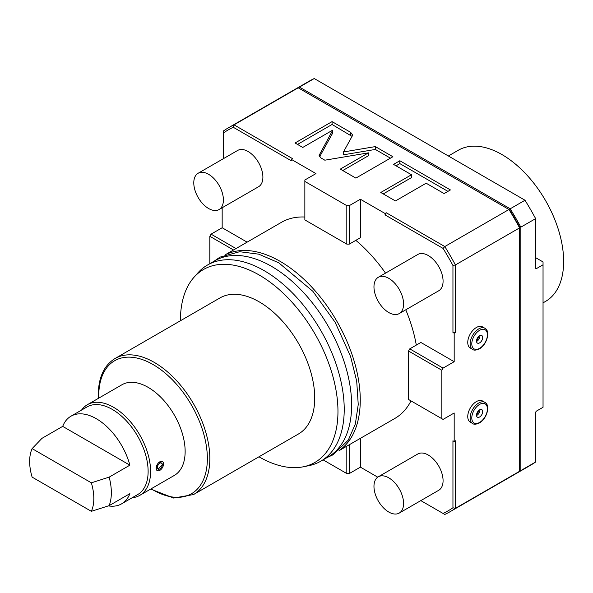 <?xml version="1.0" encoding="UTF-8"?>
<svg xmlns="http://www.w3.org/2000/svg" width="593" height="593" viewBox="0 0 593 593"><rect width="100%" height="100%" fill="white"/><g stroke="black" fill="none" stroke-linecap="round" stroke-linejoin="round"><path stroke-width="0.89" d="M247.118 242.152L222.167 227.742L222.167 207.75M223.405 158.672L223.405 130.986A221.649 127.969 -120 0 1 228.587 127.703A221.649 127.969 -120 0 1 234.02 124.856L292.512 158.627L291.282 159.339L315.958 173.593L304.854 180.005L304.854 181.428L346.816 205.652L349.284 205.652L360.388 199.241L385.072 213.495L386.302 212.776L444.802 246.555A221.649 127.969 -120 0 1 455.417 264.938L455.417 332.48L454.179 333.192L454.179 361.693L420.86 342.457L409.756 348.869L443.075 368.105L454.179 361.693M291.282 159.339L291.282 160.77L233.264 127.273A219.907 126.961 -120 0 0 223.405 132.965M349.284 205.652L349.284 244.131L360.388 237.719L360.388 199.241M454.179 333.192L452.948 332.48L452.948 265.486A219.907 126.961 -120 0 0 443.09 248.415L385.072 214.918L385.072 213.495M409.756 348.869L408.518 351.004L408.518 399.46L443.075 419.407L454.179 412.995L454.179 441.496L455.417 440.784L455.417 508.327A221.649 127.969 -120 0 1 450.235 511.611A221.649 127.969 -120 0 1 444.802 514.457L443.09 513.464A219.907 126.961 -120 0 0 452.948 507.778L455.417 508.327L519.587 471.279L519.587 227.015A219.907 126.961 -120 0 0 509.728 209.937L298.19 87.808L234.02 124.856L233.264 127.273M452.948 507.778L452.948 440.784L454.179 441.496M443.09 513.464L420.822 500.611M377.734 477.157L360.388 467.143L360.388 438.338M411.008 400.898A113.27 65.393 60 0 1 394.812 418.465L339.048 450.658M416.301 345.089A113.27 65.393 -120 0 0 405.775 309.798M385.532 273.121A113.27 65.393 -120 0 0 355.83 240.35M304.854 217.031A113.27 65.393 -120 0 0 281.542 222.271L225.777 254.471M399.245 513.071L438.738 490.27A20.94 12.09 -120 0 0 441.948 473.488A20.94 12.09 -120 0 0 428.265 455.031A20.94 12.09 -120 0 0 417.791 453.993L378.304 476.794A20.94 12.09 -120 0 0 375.095 493.576A20.94 12.09 -120 0 0 388.771 512.033A20.94 12.09 60 0 0 399.245 513.071A20.94 12.09 60 0 0 402.454 496.289A20.94 12.09 60 0 0 388.771 477.832A20.94 12.09 -120 0 0 378.304 476.794M399.245 313.571L438.738 290.77A20.94 12.09 -120 0 0 441.948 273.988A20.94 12.09 -120 0 0 428.265 255.531A20.94 12.09 -120 0 0 417.791 254.493L378.304 277.294A20.94 12.09 -120 0 0 375.095 294.076A20.94 12.09 -120 0 0 388.771 312.533A20.94 12.09 60 0 0 399.245 313.571A20.94 12.09 60 0 0 402.454 296.782A20.94 12.09 60 0 0 388.771 278.332A20.94 12.09 -120 0 0 378.304 277.294M219.069 209.544L258.555 186.743A20.94 12.09 -120 0 0 261.765 169.961A20.94 12.09 -120 0 0 248.089 151.504A20.94 12.09 -120 0 0 237.615 150.466L198.121 173.267A20.94 12.09 -120 0 0 194.912 190.049A20.94 12.09 -120 0 0 208.595 208.506A20.94 12.09 60 0 0 219.069 209.544A20.94 12.09 60 0 0 222.279 192.762A20.94 12.09 60 0 0 208.595 174.305A20.94 12.09 -120 0 0 198.121 173.267M236.014 248.563L211.064 234.153L209.826 236.296L209.826 263.677M222.167 227.742L211.064 234.153M298.19 87.808A221.649 127.969 -120 0 0 292.757 90.647L228.587 127.703M293.379 90.299A221.649 127.969 60 0 1 293.995 89.936A221.649 127.969 60 0 1 299.428 87.097L314.238 78.543L525.02 200.241A221.649 127.969 60 0 1 535.635 218.624L535.635 267.925L536.621 268.496A1.394 0.808 -60 0 1 535.924 268.57A1.394 0.808 -60 0 1 535.635 267.925M515.02 474.2A221.649 127.969 -120 0 0 515.643 473.851A221.649 127.969 -120 0 0 520.824 470.568L520.824 227.171A221.649 127.969 60 0 0 510.21 208.788L299.428 87.097M509.728 209.937L508.972 209.499L444.802 246.555L443.09 248.415M519.587 227.015L519.587 227.882A221.649 127.969 -120 0 0 508.972 209.499M450.235 511.611L514.405 474.563A221.649 127.969 -120 0 0 519.587 471.279M323.096 459.864L346.816 473.555L349.284 473.555L360.388 467.143M349.284 444.75L349.284 473.555M346.816 446.173L346.816 473.555M441.837 418.695L441.837 370.247L443.075 368.105M519.587 227.882L455.417 264.938L452.948 265.486M476.394 327.492A12.216 7.057 -60 0 1 482.502 326.891L484.889 328.263A12.216 7.057 120 0 0 478.781 328.87A12.216 7.057 120 0 0 470.798 339.633A12.216 7.057 120 0 0 472.673 349.425L470.286 348.047A12.216 7.057 -60 0 1 468.411 338.262A12.216 7.057 -60 0 1 476.394 327.492M476.394 401.594A12.216 7.057 -60 0 1 482.502 400.987L484.889 402.365A12.216 7.057 120 0 0 478.781 402.973A12.216 7.057 120 0 0 470.798 413.736A12.216 7.057 120 0 0 472.673 423.528L470.286 422.149A12.216 7.057 -60 0 1 468.411 412.357A12.216 7.057 -60 0 1 476.394 401.594M408.518 351.004L441.837 370.247M452.948 332.48L455.417 332.48M385.072 214.918L386.302 212.776M352.235 136.042L352.531 134.93L350.685 132.365L332.073 121.617L295.047 142.995L302.749 147.442L332.74 130.119L319.123 155.388L320.976 157.96L324.838 160.192L368.453 152.861L340.293 169.116L355.874 178.108L392.9 156.737L375.332 146.597L343.458 151.956L352.235 136.042M411.49 174.75L380.773 192.488L395.442 200.953L426.159 183.215L444.105 193.577L450.413 189.938L399.845 160.747L393.544 164.387L411.49 174.75L411.49 177.603L383.241 193.911M349.284 244.131L346.816 244.131L304.854 219.907L304.854 181.428M346.816 244.131L346.816 205.652M352.049 136.383L332.073 124.471L297.516 144.418M343.458 151.956L343.458 154.803L375.332 149.443L375.332 146.597M390.431 158.161L375.332 149.443M368.453 152.861L368.453 155.707L342.761 170.539M332.74 130.119L332.74 132.973L319.612 156.789M332.073 121.617L332.073 124.471M447.945 191.369L399.845 163.601L396.013 165.81M399.845 160.747L399.845 163.601M479.604 335.757A4.366 2.52 120 0 0 476.75 339.604A4.366 2.52 120 0 0 477.424 343.102A4.366 2.52 120 0 0 479.604 342.88A4.366 2.52 -60 0 0 482.457 339.04A4.366 2.52 -60 0 0 481.783 335.542A4.366 2.52 -60 0 0 479.604 335.757M476.535 341.449A4.366 2.52 120 0 0 476.839 341.286A4.366 2.52 -60 0 0 479.907 335.601M478.699 336.439A3.276 1.89 -60 0 1 476.653 339.974M479.604 409.859A4.366 2.52 120 0 0 476.75 413.706A4.366 2.52 120 0 0 477.424 417.198A4.366 2.52 120 0 0 479.604 416.983A4.366 2.52 -60 0 0 482.457 413.143A4.366 2.52 -60 0 0 481.783 409.644A4.366 2.52 -60 0 0 479.604 409.859M476.535 415.545A4.366 2.52 120 0 0 476.839 415.389A4.366 2.52 -60 0 0 479.907 409.704M478.699 410.541A3.276 1.89 -60 0 1 476.653 414.077M520.824 470.568L535.635 462.014A221.649 127.969 60 0 1 530.453 465.297L515.643 473.851M535.635 462.014L535.635 412.713A1.394 0.808 -60 0 1 536.621 411.001L543.04 407.295L543.04 264.789L536.621 268.496M293.995 89.936L308.805 81.389A221.649 127.969 60 0 1 314.238 78.543M510.21 208.788L525.02 200.241M520.824 227.171L535.635 218.624M543.04 264.789L543.04 261.943L535.635 257.666M543.04 302.86L545.575 301.392A87.267 50.383 60 0 0 558.947 231.463A87.267 50.383 60 0 0 501.945 154.565A87.267 50.383 -120 0 0 458.307 150.244L448.367 155.989M233.546 249.987L209.826 236.296M226.637 254.16A113.27 65.393 -120 0 1 312.785 288.213A113.27 65.393 -120 0 1 360.262 400.097A113.27 65.393 60 0 1 339.745 450.072M207.498 265.027L214.903 260.75A113.27 65.393 -120 0 1 302.185 291.096A113.27 65.393 -120 0 1 351.627 405.086A113.27 65.393 60 0 1 328.166 456.936L320.761 461.213A113.27 65.393 -120 0 0 344.222 409.363A113.27 65.393 -120 0 0 294.78 295.373A113.27 65.393 -120 0 0 207.498 265.027A113.27 65.393 -120 0 0 197.788 272.995L193.948 277.339A111.395 64.318 -120 0 0 180.42 320.494A111.395 64.318 -120 0 0 180.42 320.761M258.963 456.788A111.395 64.318 -120 0 0 303.327 466.787L309.005 465.631A113.27 65.393 -120 0 0 320.761 461.213M303.327 466.787A111.395 64.318 -120 0 0 337.966 411.446A111.395 64.318 -120 0 0 282.275 292.334A111.395 64.318 -120 0 0 193.948 277.339M115.027 358.513L219.921 297.953A78.535 45.342 -120 0 1 280.445 318.997A78.535 45.342 -120 0 1 314.727 398.029A78.535 45.342 60 0 1 298.464 433.987L193.563 494.547A78.535 45.342 -120 0 0 209.826 458.597A78.535 45.342 -120 0 0 175.55 379.557A78.535 45.342 -120 0 0 115.027 358.513C104.005 365.355 98.416 377.571 98.245 395.183L98.319 398.392M139.748 495.385L174.305 475.438A52.362 30.228 60 0 0 182.325 433.483A52.362 30.228 60 0 0 148.124 387.34A52.362 30.228 -120 0 0 121.943 384.753L87.393 404.7A52.362 30.228 60 0 1 113.567 407.295A52.362 30.228 60 0 1 150.592 471.42A52.362 30.228 60 0 1 139.748 495.385A52.362 30.228 60 0 1 132.172 497.749M81.56 410.082A52.362 30.228 60 0 1 87.393 404.7M108.356 505.888A50.613 29.22 -120 0 0 121.595 503.85L137.643 494.592A50.613 29.22 60 0 0 148.124 471.42A50.613 29.22 -120 0 0 126.027 420.481A50.613 29.22 -120 0 0 87.03 406.924L70.982 416.19A50.613 29.22 -120 0 0 62.695 426.374L41.962 438.346L32.118 448.619A45.379 26.196 -120 0 0 32.118 477.12L91.352 511.322A45.379 26.196 -120 0 0 91.352 482.821L109.149 477.135L129.882 465.164A50.613 29.22 -120 0 0 70.982 416.19M157.182 470.583L156.144 468.211L158.272 462.851L162.423 461.517M121.595 503.85A50.613 29.22 -120 0 0 129.882 493.665L109.149 505.636A50.613 29.22 -120 0 0 111.343 492.657A50.613 29.22 -120 0 0 109.149 477.135M109.149 505.636L91.352 511.322M62.695 426.374L129.882 465.164M32.118 448.619L91.352 482.821M156.144 468.211A5.233 3.024 120 0 0 157.227 470.612A5.233 3.024 120 0 0 161.266 469.204A5.233 3.024 120 0 0 163.549 463.941A5.233 3.024 120 0 0 162.467 461.539A5.233 3.024 120 0 0 158.427 462.94A5.233 3.024 120 0 0 156.144 468.211M157.382 467.499A3.491 2.016 -60 0 1 158.902 463.985A3.491 2.016 -60 0 1 161.593 463.051A3.491 2.016 -60 0 1 162.319 464.653A3.491 2.016 -60 0 1 160.792 468.166A3.491 2.016 -60 0 1 158.101 469.1A3.491 2.016 -60 0 1 157.382 467.499M158.079 469.085L162.319 464.653L161.57 463.044M350.685 132.365L350.685 135.211M319.419 154.284L319.419 156.493M479.604 330.294A11.052 6.382 120 0 0 471.791 343.836A11.052 6.382 120 0 0 479.604 348.343A11.052 6.382 120 0 0 487.416 334.808A11.052 6.382 120 0 0 479.604 330.294M479.604 404.396A11.052 6.382 120 0 0 471.791 417.932A11.052 6.382 120 0 0 479.604 422.446A11.052 6.382 120 0 0 487.416 408.911A11.052 6.382 120 0 0 479.604 404.396M151.148 488.802A76.793 44.334 -120 0 0 207.357 458.597A76.793 44.334 -120 0 0 153.061 364.539A76.793 44.334 -120 0 0 98.757 395.894A76.793 44.334 -120 0 0 98.794 398.118M472.673 349.425C473.859 350.507 476.09 350.322 479.359 348.877C486.771 344.978 490.819 331.109 484.889 328.263M472.673 423.528C473.859 424.61 476.09 424.425 479.359 422.979C486.771 419.081 490.819 405.204 484.889 402.365M213.895 261.328L220.025 257.125L239.639 251.721L258.785 254.167L278.754 262.81L312.837 291.274L335.112 322.244L350.604 356.563L356.712 381.255L358.239 404.53L355.348 423.988L348.284 440.139L332.91 454.861L327.158 457.522M150.674 489.077L173.66 498.053L193.563 494.547"/></g></svg>

